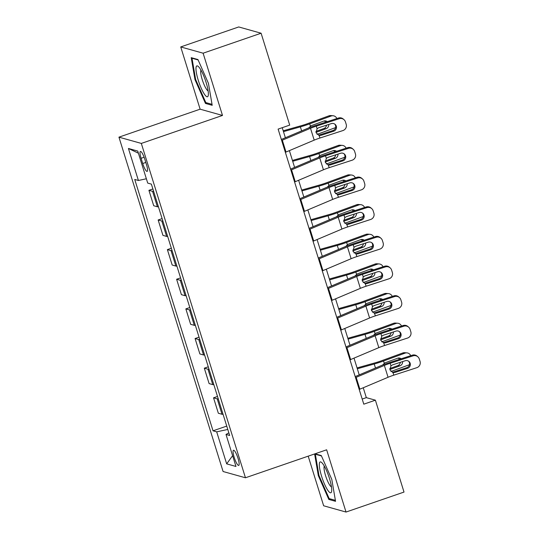 <?xml version="1.0" encoding="UTF-8"?>
<svg xmlns="http://www.w3.org/2000/svg" width="539" height="539" viewBox="0 0 539 539"><rect width="100%" height="100%" fill="white"/><g stroke="black" fill="none" stroke-linecap="round" stroke-linejoin="round"><path stroke-width="0.81" d="M238.043 458.386A8.024 1.671 -109 0 0 233.488 450.254A8.024 1.671 -109 0 0 234.169 457.301A8.024 1.671 -109 0 0 238.723 465.426A8.024 1.671 -109 0 0 238.043 458.386M308.193 456.156L323.649 505.784L346.025 512.05L404.014 492.067L375.393 400.181L366.318 397.641L363.246 387.757M118.944 137.155L223.085 471.51L245.461 477.776L141.319 143.421L118.944 137.155L200.124 109.181L222.499 115.447L203.109 53.199L180.733 46.933L200.124 109.181M180.733 46.933L238.723 26.95L261.098 33.216L203.109 53.199M261.098 33.216L289.712 125.109L278.117 129.104L363.791 404.176L375.393 400.181M141.097 158.291L142.72 163.512A7.775 1.617 -109 0 0 147.127 171.389A7.775 1.617 -109 0 0 146.467 164.563L144.843 159.342A7.775 1.617 -109 0 0 140.436 151.466A7.775 1.617 -109 0 0 141.097 158.291L144.122 157.247M146.365 178.766L138.402 180.484L134.743 179.46L213.033 430.816L226.744 426.093M138.402 180.484L128.43 148.468L137.741 151.075L147.713 183.092L151.371 184.116L229.661 435.478L226.003 434.447L235.974 466.464L226.663 463.857L216.691 431.84L213.033 430.816M346.025 512.05L326.641 449.802L245.461 477.776M222.499 115.447L141.319 143.421M359.23 374.881L354.008 358.118M350 345.243L344.778 328.48M340.769 315.598L335.548 298.835M331.539 285.96L326.317 269.197M322.302 256.315L317.08 239.552M313.071 226.676L307.85 209.914M303.841 197.031L298.619 180.269M294.604 167.393L289.382 150.63M285.374 137.748L282.241 127.682M362.201 399.055L366.318 397.641M153.649 191.412A10.032 1.395 162.7 0 1 152.577 191.352L148.919 190.328L152.881 188.96M223.072 414.316A10.032 1.395 162.7 0 1 222.001 414.255L218.342 413.231L213.545 397.816L217.507 396.455M213.842 384.678A10.032 1.395 162.7 0 1 212.77 384.617L209.112 383.593L204.308 368.177L208.276 366.81M204.611 355.033A10.032 1.395 162.7 0 1 203.54 354.972L199.881 353.948L195.078 338.532L199.046 337.171M195.374 325.394A10.032 1.395 162.7 0 1 194.303 325.334L190.644 324.31L185.847 308.894L189.809 307.526M186.144 295.749A10.032 1.395 162.7 0 1 185.072 295.689L181.414 294.665L176.61 279.249L180.578 277.888M176.913 266.111A10.032 1.395 162.7 0 1 175.842 266.05L172.184 265.026L167.38 249.611L171.348 248.243M167.676 236.466A10.032 1.395 162.7 0 1 166.605 236.405L162.946 235.381L158.149 219.973L162.118 218.605M158.446 206.828A10.032 1.395 162.7 0 1 157.375 206.767L153.716 205.743L148.919 190.328M162.879 221.057A10.032 1.395 162.7 0 1 161.808 220.997L158.149 219.973M172.109 250.696A10.032 1.395 162.7 0 1 171.038 250.635L167.38 249.611M181.347 280.341A10.032 1.395 162.7 0 1 180.275 280.28L176.61 279.249M190.577 309.979A10.032 1.395 162.7 0 1 189.506 309.918L185.847 308.894M199.807 339.624A10.032 1.395 162.7 0 1 198.736 339.563L195.078 338.532M209.038 369.262A10.032 1.395 162.7 0 1 207.966 369.202L204.308 368.177M218.275 398.907A10.032 1.395 162.7 0 1 217.204 398.847L213.545 397.816M216.691 431.84L227.788 429.455M228.846 432.844L226.003 434.447M138.408 153.211L128.43 148.468M226.663 463.857L232.619 455.677M194.97 79.597L205.467 103.427L212.204 105.314L208.445 83.37L197.954 59.546L191.21 57.66L194.97 79.597L195.623 79.374M314.608 453.953L318.313 475.607L328.81 499.437L335.548 501.324L331.795 479.387L321.298 455.556L315.032 453.804M206.969 102.909L205.467 103.427M330.313 498.919L328.81 499.437M318.967 475.385L318.313 475.607M281.661 140.47A8.779 1.219 -17.3 0 0 282.321 140.194L310.504 128.282A12.538 1.745 162.7 0 1 316.285 126.16L339.226 118.708L338.452 118.034A5.019 4.952 -49.1 0 1 343.215 118.991L343.99 119.665A5.019 4.952 130.9 0 0 339.226 118.708M281.345 139.453L306.846 128.68A18.811 2.621 162.7 0 1 315.51 125.486L338.452 118.034M285.353 152.328A8.779 1.219 -17.3 0 0 286.014 152.052L314.197 140.14A12.538 1.745 162.7 0 1 319.977 138.011L342.919 130.566A5.019 4.952 130.9 0 0 346.193 124.28L345.459 121.908A5.019 4.952 130.9 0 0 343.99 119.665M318.522 135.141L321.082 135.309L333.695 131.206L332.927 130.539L319.256 134.972M332.927 130.539A4.016 3.962 130.9 0 0 334.739 124.071M321.082 135.309L319.182 135.457L316.09 132.776L317.08 128.713L318.717 127.716L331.337 123.62A4.016 3.962 -49.1 0 1 336.316 126.18A4.016 3.962 -49.1 0 1 333.695 131.206M319.977 138.011L319.081 135.444M317.047 134.373L334.867 127.858A5.019 4.689 94.4 0 0 335.649 127.48M283.467 131.637L300.371 126.867A18.811 2.621 -17.3 0 0 309.696 123.855L331.175 116L328.945 115.831A5.019 4.689 -85.6 0 1 330.805 115.568L333.035 115.737A5.019 4.689 94.4 0 0 331.175 116M283.204 130.788L301.254 125.695A12.538 1.745 -17.3 0 0 307.466 123.687L328.945 115.831M308.739 127.905L311.03 125.742L323.824 121.066A4.016 3.753 -85.6 0 1 327.301 121.659M336.888 118.546A5.019 4.689 94.4 0 0 333.035 115.737M328.743 124.462A4.016 3.753 -85.6 0 1 326.189 128.653L315.989 132.385M315.908 131.428L323.966 128.484A4.016 3.753 94.4 0 0 326.499 125.189M325.724 122.171A4.016 3.753 94.4 0 0 324.188 120.952M290.892 170.108A8.779 1.219 -17.3 0 0 291.552 169.839L319.735 157.927A12.538 1.745 162.7 0 1 325.516 155.798L348.457 148.353L347.682 147.679A5.019 4.952 -49.1 0 1 352.452 148.629L353.22 149.303A5.019 4.952 130.9 0 0 348.457 148.353M290.575 169.098L316.076 158.318A18.811 2.621 162.7 0 1 324.748 155.131L347.682 147.679M294.584 181.966A8.779 1.219 -17.3 0 0 295.244 181.697L323.434 169.785A12.538 1.745 162.7 0 1 329.208 167.656L352.149 160.204A5.019 4.952 130.9 0 0 355.43 153.918L354.689 151.547A5.019 4.952 130.9 0 0 353.22 149.303M327.752 164.786L330.313 164.947L342.932 160.851L342.157 160.177L328.494 164.617M342.157 160.177A4.016 3.962 130.9 0 0 343.97 153.716M330.313 164.947L328.413 165.102L325.32 162.414L326.311 158.351L327.948 157.361L340.567 153.265A4.016 3.962 -49.1 0 1 345.553 155.818A4.016 3.962 -49.1 0 1 342.932 160.851M329.208 167.656L328.318 165.082M300.122 199.753A8.779 1.219 -17.3 0 0 300.782 199.477L328.972 187.565A12.538 1.745 162.7 0 1 334.753 185.443L357.694 177.991L356.919 177.318A5.019 4.952 -49.1 0 1 361.682 178.274L362.457 178.948A5.019 4.952 130.9 0 0 357.694 177.991M299.805 198.736L325.307 187.963A18.811 2.621 162.7 0 1 333.978 184.769L356.919 177.318M303.814 211.611A8.779 1.219 -17.3 0 0 304.474 211.335L332.664 199.423A12.538 1.745 162.7 0 1 338.445 197.294L361.386 189.849A5.019 4.952 130.9 0 0 364.66 183.563L363.919 181.192A5.019 4.952 130.9 0 0 362.457 178.948M336.983 194.424L339.543 194.586L352.162 190.489L351.388 189.822L337.724 194.256M351.388 189.822A4.016 3.962 130.9 0 0 353.2 183.354M339.543 194.586L337.65 194.741L334.557 192.059L335.548 187.996L337.178 186.999L349.798 182.903A4.016 3.962 -49.1 0 1 354.783 185.463A4.016 3.962 -49.1 0 1 352.162 190.489M338.445 197.294L337.549 194.727M309.352 229.392A8.779 1.219 -17.3 0 0 310.019 229.122L338.202 217.21A12.538 1.745 162.7 0 1 343.983 215.081L366.924 207.63L366.149 206.963A5.019 4.952 -49.1 0 1 370.913 207.913L371.688 208.586A5.019 4.952 130.9 0 0 366.924 207.63M309.042 228.381L334.537 217.601A18.811 2.621 162.7 0 1 343.208 214.414L366.149 206.963M313.051 241.25A8.779 1.219 -17.3 0 0 313.711 240.98L341.894 229.068A12.538 1.745 162.7 0 1 347.675 226.939L370.616 219.488A5.019 4.952 130.9 0 0 373.891 213.201L373.156 210.83A5.019 4.952 130.9 0 0 371.688 208.586M346.213 224.069L348.773 224.231L361.393 220.134L360.625 219.461L346.954 223.901M360.625 219.461A4.016 3.962 130.9 0 0 362.437 212.999M348.773 224.231L346.88 224.386L343.788 221.697L344.778 217.635L346.415 216.644L359.028 212.548A4.016 3.962 -49.1 0 1 364.014 215.101A4.016 3.962 -49.1 0 1 361.393 220.134M347.675 226.939L346.779 224.365M326.277 164.018L344.098 157.496A5.019 4.689 94.4 0 0 344.879 157.125M292.704 161.276L309.608 156.505A18.811 2.621 -17.3 0 0 318.926 153.5L340.405 145.638L338.182 145.469A5.019 4.689 -85.6 0 1 340.035 145.213L342.265 145.382A5.019 4.689 94.4 0 0 340.405 145.638M292.434 160.427L310.484 155.333A12.538 1.745 -17.3 0 0 316.703 153.332L338.182 145.469M317.976 157.543L320.267 155.387L333.062 150.704A4.016 3.753 -85.6 0 1 336.531 151.297M346.119 148.185A5.019 4.689 94.4 0 0 342.265 145.382M337.98 154.1A4.016 3.753 -85.6 0 1 335.42 158.291L325.226 162.023M325.138 161.073L333.196 158.122A4.016 3.753 94.4 0 0 335.73 154.834M334.962 151.809A4.016 3.753 94.4 0 0 333.419 150.597M335.514 193.656L353.328 187.141A5.019 4.689 94.4 0 0 354.11 186.763M301.934 190.921L318.839 186.15A18.811 2.621 -17.3 0 0 328.163 183.139L349.636 175.283L347.412 175.114A5.019 4.689 -85.6 0 1 349.272 174.852L351.495 175.02A5.019 4.689 94.4 0 0 349.636 175.283M301.672 190.072L319.721 184.978A12.538 1.745 -17.3 0 0 325.933 182.97L347.412 175.114M327.207 187.188L329.497 185.025L342.292 180.349A4.016 3.753 -85.6 0 1 345.769 180.942M355.349 177.83A5.019 4.689 94.4 0 0 351.495 175.02M347.21 183.745A4.016 3.753 -85.6 0 1 344.657 187.936L334.456 191.668M334.375 190.712L342.427 187.767A4.016 3.753 94.4 0 0 344.967 184.473M344.192 181.454A4.016 3.753 94.4 0 0 342.649 180.235M344.744 223.301L362.565 216.779A5.019 4.689 94.4 0 0 363.34 216.408M311.165 220.559L328.069 215.789A18.811 2.621 -17.3 0 0 337.394 212.784L358.873 204.921L356.643 204.753A5.019 4.689 -85.6 0 1 358.502 204.497L360.726 204.665A5.019 4.689 94.4 0 0 358.873 204.921M310.902 219.71L328.952 214.616A12.538 1.745 -17.3 0 0 335.164 212.615L356.643 204.753M336.437 216.826L338.728 214.67L351.522 209.988A4.016 3.753 -85.6 0 1 354.999 210.581M364.586 207.468A5.019 4.689 94.4 0 0 360.726 204.665M356.441 213.383A4.016 3.753 -85.6 0 1 353.887 217.574L343.687 221.307M343.606 220.357L351.664 217.406A4.016 3.753 94.4 0 0 354.197 214.118M353.422 211.093A4.016 3.753 94.4 0 0 351.886 209.88M318.589 259.037A8.779 1.219 -17.3 0 0 319.25 258.76L347.433 246.849A12.538 1.745 162.7 0 1 353.213 244.726L376.155 237.275L375.38 236.601A5.019 4.952 -49.1 0 1 380.143 237.558L380.918 238.225A5.019 4.952 130.9 0 0 376.155 237.275M318.273 258.019L343.774 247.246A18.811 2.621 162.7 0 1 352.439 244.052L375.38 236.601M322.282 270.888A8.779 1.219 -17.3 0 0 322.942 270.618L351.125 258.707A12.538 1.745 162.7 0 1 356.906 256.577L379.847 249.133A5.019 4.952 130.9 0 0 383.128 242.846L382.387 240.475A5.019 4.952 130.9 0 0 380.918 238.225M355.45 253.707L358.011 253.869L370.63 249.773L369.855 249.106L356.185 253.539M369.855 249.106A4.016 3.962 130.9 0 0 371.667 242.638M358.011 253.869L356.111 254.024L353.018 251.342L354.008 247.28L355.646 246.283L368.265 242.186A4.016 3.962 -49.1 0 1 373.251 244.746A4.016 3.962 -49.1 0 1 370.63 249.773M356.906 256.577L356.016 254.01M353.975 252.939L371.795 246.424A5.019 4.689 94.4 0 0 372.577 246.047M320.402 250.204L337.299 245.434A18.811 2.621 -17.3 0 0 346.624 242.422L368.103 234.566L365.873 234.398A5.019 4.689 -85.6 0 1 367.733 234.135L369.963 234.303A5.019 4.689 94.4 0 0 368.103 234.566M320.132 249.355L338.182 244.261A12.538 1.745 -17.3 0 0 344.401 242.254L365.873 234.398M345.667 246.471L347.965 244.308L360.759 239.633A4.016 3.753 -85.6 0 1 364.229 240.226M373.817 237.113A5.019 4.689 94.4 0 0 369.963 234.303M365.678 243.028A4.016 3.753 -85.6 0 1 363.118 247.219L352.917 250.952M352.836 249.995L360.894 247.051A4.016 3.753 94.4 0 0 363.427 243.756M362.653 240.738A4.016 3.753 94.4 0 0 361.117 239.518M208.297 95.228A16.305 3.389 -109 0 0 205.372 80.196A16.305 3.389 -109 0 0 198.419 66.587A16.305 3.389 -109 0 0 196.048 67.429A16.305 3.389 -109 0 0 201.162 88.052A16.305 3.389 -109 0 0 208.297 95.248A16.305 3.389 -109 0 0 208.297 95.228M200.959 70.117A11.164 2.324 -109 0 0 200.73 70.865A11.164 2.324 -109 0 0 203.115 82.224A11.164 2.324 -109 0 0 208.121 90.902M212.036 104.323L205.817 102.585L195.644 79.496L192.005 58.239L198.13 59.957M192.578 58.044L192.005 58.239M321.588 476.233A16.305 3.389 -109 0 0 331.64 491.258A16.305 3.389 -109 0 0 329.45 478.437A16.305 3.389 -109 0 0 321.763 462.603A16.305 3.389 -109 0 0 321.588 476.233M324.303 466.127A11.164 2.324 -109 0 0 325.569 475.634A11.164 2.324 -109 0 0 331.465 486.912M335.379 500.34L329.161 498.595L318.987 475.506L315.349 454.249L321.473 455.967M315.921 454.054L315.349 454.249M327.82 288.675A8.779 1.219 -17.3 0 0 328.48 288.405L356.67 276.494A12.538 1.745 162.7 0 1 362.444 274.364L385.385 266.913L384.617 266.246A5.019 4.952 -49.1 0 1 389.38 267.196L390.155 267.87A5.019 4.952 130.9 0 0 385.385 266.913M327.503 287.664L353.005 276.884A18.811 2.621 162.7 0 1 361.676 273.691L384.617 266.246M331.512 300.533A8.779 1.219 -17.3 0 0 332.172 300.263L360.362 288.352A12.538 1.745 162.7 0 1 366.136 286.222L389.077 278.771A5.019 4.952 130.9 0 0 392.358 272.485L391.617 270.113A5.019 4.952 130.9 0 0 390.155 267.87M364.681 283.352L367.241 283.514L379.86 279.418L379.085 278.744L365.422 283.184M379.085 278.744A4.016 3.962 130.9 0 0 380.898 272.283M367.241 283.514L365.341 283.669L362.255 280.981L363.239 276.918L364.876 275.928L377.495 271.831A4.016 3.962 -49.1 0 1 382.481 274.385A4.016 3.962 -49.1 0 1 379.86 279.418M366.136 286.222L365.247 283.649M337.05 318.32A8.779 1.219 -17.3 0 0 337.71 318.044L365.9 306.132A12.538 1.745 162.7 0 1 371.681 304.003L394.622 296.558L393.847 295.884A5.019 4.952 -49.1 0 1 398.611 296.841L399.386 297.508A5.019 4.952 130.9 0 0 394.622 296.558M336.734 317.303L362.235 306.529A18.811 2.621 162.7 0 1 370.906 303.336L393.847 295.884M340.742 330.171A8.779 1.219 -17.3 0 0 341.409 329.902L369.592 317.99A12.538 1.745 162.7 0 1 375.373 315.861L398.314 308.416A5.019 4.952 130.9 0 0 401.589 302.13L400.848 299.758A5.019 4.952 130.9 0 0 399.386 297.508M373.911 312.991L376.471 313.152L389.091 309.056L388.316 308.389L374.652 312.822M388.316 308.389A4.016 3.962 130.9 0 0 390.128 301.921M376.471 313.152L374.578 313.307L371.486 310.626L372.476 306.563L374.106 305.566L386.726 301.469A4.016 3.962 -49.1 0 1 391.712 304.03A4.016 3.962 -49.1 0 1 389.091 309.056M375.373 315.861L374.477 313.294M346.287 347.958A8.779 1.219 -17.3 0 0 346.948 347.689L375.131 335.777A12.538 1.745 162.7 0 1 380.911 333.648L403.852 326.196L403.078 325.529A5.019 4.952 -49.1 0 1 407.841 326.479L408.616 327.153A5.019 4.952 130.9 0 0 403.852 326.196M345.971 346.948L371.472 336.168A18.811 2.621 162.7 0 1 380.136 332.974L403.078 325.529M349.979 359.816A8.779 1.219 -17.3 0 0 350.64 359.547L378.823 347.635A12.538 1.745 162.7 0 1 384.603 345.506L407.545 338.054A5.019 4.952 130.9 0 0 410.819 331.768L410.085 329.396A5.019 4.952 130.9 0 0 408.616 327.153M383.148 342.636L385.708 342.797L398.321 338.701L397.553 338.027L383.883 342.467M397.553 338.027A4.016 3.962 130.9 0 0 399.365 331.566M385.708 342.797L383.808 342.952L380.716 340.264L381.706 336.201L383.344 335.211L395.963 331.114A4.016 3.962 -49.1 0 1 400.942 333.668A4.016 3.962 -49.1 0 1 398.321 338.701M384.603 345.506L383.707 342.932M355.518 377.603A8.779 1.219 -17.3 0 0 356.178 377.327L384.361 365.415A12.538 1.745 162.7 0 1 390.142 363.286L413.083 355.841L412.315 355.167A5.019 4.952 -49.1 0 1 417.078 356.124L417.846 356.791A5.019 4.952 130.9 0 0 413.083 355.841M355.201 376.586L380.702 365.813A18.811 2.621 162.7 0 1 389.374 362.619L412.315 355.167M359.21 389.454A8.779 1.219 -17.3 0 0 359.87 389.185L388.06 377.273A12.538 1.745 162.7 0 1 393.834 375.144L416.775 367.699A5.019 4.952 130.9 0 0 420.056 361.413L419.315 359.041A5.019 4.952 130.9 0 0 417.846 356.791M392.379 372.274L394.939 372.436L407.558 368.339L406.783 367.672L393.12 372.105M406.783 367.672A4.016 3.962 130.9 0 0 408.596 361.204M394.939 372.436L393.039 372.59L389.946 369.909L390.937 365.846L392.574 364.849L405.193 360.753A4.016 3.962 -49.1 0 1 410.179 363.313A4.016 3.962 -49.1 0 1 407.558 368.339M393.834 375.144L392.944 372.577M363.205 282.584L381.026 276.062A5.019 4.689 94.4 0 0 381.807 275.692M329.632 279.842L346.537 275.072A18.811 2.621 -17.3 0 0 355.855 272.067L377.334 264.204L375.11 264.036A5.019 4.689 -85.6 0 1 376.97 263.78L379.193 263.948A5.019 4.689 94.4 0 0 377.334 264.204M329.369 278.993L347.412 273.9A12.538 1.745 -17.3 0 0 353.631 271.892L375.11 264.036M354.905 276.109L357.195 273.953L369.99 269.271A4.016 3.753 -85.6 0 1 373.466 269.864M383.047 266.751A5.019 4.689 94.4 0 0 379.193 263.948M374.908 272.667A4.016 3.753 -85.6 0 1 372.355 276.857L362.154 280.59M362.067 279.64L370.125 276.689A4.016 3.753 94.4 0 0 372.658 273.401M371.89 270.376A4.016 3.753 94.4 0 0 370.347 269.163M372.442 312.222L390.263 305.707A5.019 4.689 94.4 0 0 391.038 305.33M338.863 309.487L355.767 304.717A18.811 2.621 -17.3 0 0 365.092 301.705L386.564 293.849L384.341 293.681A5.019 4.689 -85.6 0 1 386.2 293.418L388.424 293.587A5.019 4.689 94.4 0 0 386.564 293.849M338.6 308.638L356.65 303.545A12.538 1.745 -17.3 0 0 362.862 301.537L384.341 293.681M364.135 305.754L366.426 303.592L379.22 298.916A4.016 3.753 -85.6 0 1 382.697 299.509M392.284 296.396A5.019 4.689 94.4 0 0 388.424 293.587M384.139 302.312A4.016 3.753 -85.6 0 1 381.585 306.502L371.384 310.235M371.304 309.278L379.355 306.334A4.016 3.753 94.4 0 0 381.895 303.039M381.12 300.021A4.016 3.753 94.4 0 0 379.577 298.801M381.673 341.867L399.493 335.346A5.019 4.689 94.4 0 0 400.275 334.975M348.093 339.125L364.997 334.355A18.811 2.621 -17.3 0 0 374.322 331.35L395.801 323.488L393.571 323.319A5.019 4.689 -85.6 0 1 395.431 323.063L397.661 323.232A5.019 4.689 94.4 0 0 395.801 323.488M347.83 338.276L365.88 333.183A12.538 1.745 -17.3 0 0 372.092 331.175L393.571 323.319M373.365 335.393L375.656 333.237L388.451 328.554A4.016 3.753 -85.6 0 1 391.927 329.147M401.515 326.034A5.019 4.689 94.4 0 0 397.661 323.232M393.369 331.95A4.016 3.753 -85.6 0 1 390.815 336.141L380.615 339.873M380.534 338.923L388.592 335.972A4.016 3.753 94.4 0 0 391.125 332.684M390.351 329.659A4.016 3.753 94.4 0 0 388.814 328.446M390.903 371.506L408.724 364.984A5.019 4.689 94.4 0 0 409.505 364.613M357.33 368.77L374.234 364A18.811 2.621 -17.3 0 0 383.552 360.989L405.032 353.133L402.808 352.964A5.019 4.689 -85.6 0 1 404.661 352.701L406.891 352.87A5.019 4.689 94.4 0 0 405.032 353.133M357.061 367.921L375.11 362.828A12.538 1.745 -17.3 0 0 381.329 360.82L402.808 352.964M382.602 365.038L384.893 362.875L397.688 358.199A4.016 3.753 -85.6 0 1 401.157 358.792M410.745 355.679A5.019 4.689 94.4 0 0 406.891 352.87M402.606 361.595A4.016 3.753 -85.6 0 1 400.046 365.786L389.852 369.518M389.764 368.561L397.822 365.617A4.016 3.753 94.4 0 0 400.356 362.323M399.588 359.304A4.016 3.753 94.4 0 0 398.045 358.085M157.375 206.767L152.577 191.352M166.605 236.405L161.808 220.997M175.842 266.05L171.038 250.635M185.072 295.689L180.275 280.28M194.303 325.334L189.506 309.918M203.54 354.972L198.736 339.563M212.77 384.617L207.966 369.202M222.001 414.255L217.204 398.847M145.813 162.448L142.72 163.512M317.08 128.713L316.285 126.16M314.197 140.14L310.504 128.282M286.014 152.052L282.321 140.194M309.696 123.855L310.383 126.059M300.371 126.867L301.624 130.883M326.189 128.653L323.966 128.484M326.311 158.351L325.516 155.798M323.434 169.785L319.735 157.927M295.244 181.697L291.552 169.839M335.548 187.996L334.753 185.443M332.664 199.423L328.972 187.565M304.474 211.335L300.782 199.477M344.778 217.635L343.983 215.081M341.894 229.068L338.202 217.21M313.711 240.98L310.019 229.122M318.926 153.5L319.614 155.697M309.608 156.505L310.855 160.528M335.42 158.291L333.196 158.122M328.163 183.139L328.844 185.342M318.839 186.15L320.092 190.166M344.657 187.936L342.427 187.767M337.394 212.784L338.081 214.98M328.069 215.789L329.322 219.811M353.887 217.574L351.664 217.406M354.008 247.28L353.213 244.726M351.125 258.707L347.433 246.849M322.942 270.618L319.25 258.76M346.624 242.422L347.311 244.625M337.299 245.434L338.553 249.449M363.118 247.219L360.894 247.051M363.239 276.918L362.444 274.364M360.362 288.352L356.67 276.494M332.172 300.263L328.48 288.405M372.476 306.563L371.681 304.003M369.592 317.99L365.9 306.132M341.409 329.902L337.71 318.044M381.706 336.201L380.911 333.648M378.823 347.635L375.131 335.777M350.64 359.547L346.948 347.689M390.937 365.846L390.142 363.286M388.06 377.273L384.361 365.415M359.87 389.185L356.178 377.327M355.855 272.067L356.542 274.263M346.537 275.072L347.79 279.087M372.355 276.857L370.125 276.689M365.092 301.705L365.772 303.908M355.767 304.717L357.02 308.732M381.585 306.502L379.355 306.334M374.322 331.35L375.009 333.547M364.997 334.355L366.25 338.371M390.815 336.141L388.592 335.972M383.552 360.989L384.24 363.192M374.234 364L375.481 368.016M400.046 365.786L397.822 365.617"/></g></svg>
